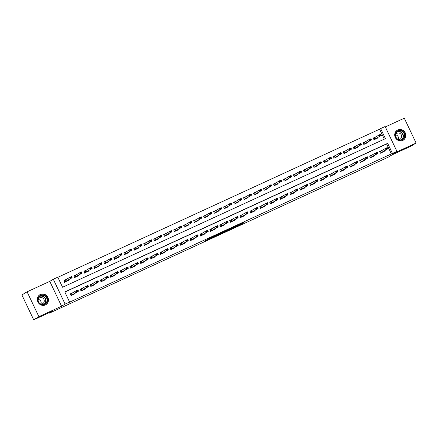 <?xml version="1.0" encoding="UTF-8"?>
<svg xmlns="http://www.w3.org/2000/svg" width="438" height="438" viewBox="0 0 438 438"><rect width="100%" height="100%" fill="white"/><g stroke="black" fill="none" stroke-linecap="round" stroke-linejoin="round"><path stroke-width="0.66" d="M232.622 228.242L240.418 224.645L244.114 222.4L236.405 225.948L238.924 224.908L232.622 228.242M45.382 304.919A5.803 5.486 58.8 0 0 45.902 304.645A5.803 5.486 58.8 0 0 47.742 297.106A5.803 5.486 58.8 0 0 40.405 294.44A5.803 5.486 58.8 0 0 39.885 294.714A5.803 5.486 58.8 0 0 38.046 302.253A5.803 5.486 58.8 0 0 45.382 304.919M402.774 140.423A5.803 5.486 58.8 0 0 403.294 140.144A5.803 5.486 58.8 0 0 405.134 132.605A5.803 5.486 58.8 0 0 397.797 129.944A5.803 5.486 58.8 0 0 397.277 130.217A5.803 5.486 58.8 0 0 395.437 137.756A5.803 5.486 58.8 0 0 402.774 140.423M205.334 240.615L211.308 238.075L215.83 235.42L207.136 239.427L214.379 236.159L211.882 237.686L205.334 240.615M69.587 302.023L65.109 304.087L53.305 279.23L57.783 277.166L62.568 287.246L385.424 138.643L380.638 128.564L385.117 126.505L396.916 151.362L392.443 153.42L387.657 143.346L64.802 291.949L69.587 302.023L68.552 302.653L392.443 153.42M396.916 151.362L393.395 153.497L416.1 143.045L410.921 146.188L391.862 154.959L388.134 157.22L49.034 313.296L52.763 311.035L33.704 319.811L38.883 316.669L61.588 306.222L65.109 304.087M222.997 232.66L231.664 228.674L235.354 226.43L226.66 230.443L222.997 232.66M221.07 233.58L213.202 237.177L217.73 234.522L225.647 230.892L221.037 233.514M33.704 319.811L21.9 294.955L27.079 291.812L38.883 316.669M416.1 143.045L404.296 118.189L385.314 126.927M48.821 312.852L49.034 313.296M391.402 154.05L386.623 143.976L64.862 292.069M382.631 150.108L379.598 151.504L380.392 153.185L384.23 151.417L384.066 151.072M372.656 154.702L369.617 156.098L370.417 157.779L374.255 156.01L374.09 155.665M362.675 159.29L359.642 160.691L360.441 162.367L364.279 160.604L364.115 160.259M352.7 163.883L349.666 165.279L350.46 166.96L354.298 165.192L354.134 164.852M342.724 168.477L339.685 169.873L340.485 171.554L344.323 169.785L344.159 169.44M332.743 173.07L329.71 174.466L330.509 176.147L334.347 174.379L334.183 174.034M322.768 177.658L319.735 179.06L320.528 180.735L324.366 178.972L324.202 178.627M312.792 182.252L309.754 183.648L310.553 185.329L314.391 183.566L314.227 183.221M302.817 186.845L299.778 188.241L300.577 189.922L304.415 188.154L304.251 187.814M292.836 191.439L289.803 192.835L290.597 194.516L294.435 192.747L294.27 192.402M282.86 196.032L279.822 197.429L280.621 199.104L284.459 197.341L284.295 196.996M272.885 200.62L269.846 202.017L270.646 203.697L274.484 201.934L274.319 201.589M262.904 205.214L259.871 206.61L260.665 208.291L264.503 206.522L264.338 206.183M252.929 209.807L249.89 211.204L250.689 212.884L254.527 211.116L254.363 210.771M242.953 214.401L239.914 215.797L240.714 217.478L244.552 215.71L244.388 215.365M232.972 218.989L229.939 220.391L230.733 222.066L234.571 220.303L234.407 219.958M222.997 223.583L219.958 224.979L220.757 226.66L224.595 224.897L224.431 224.552M213.021 228.176L209.983 229.572L210.782 231.253L214.62 229.485L214.456 229.14M203.04 232.77L200.007 234.166L200.801 235.847L204.639 234.078L204.475 233.733M193.065 237.358L190.026 238.759L190.826 240.435L194.664 238.672L194.499 238.327M183.089 241.951L180.051 243.347L180.85 245.028L184.688 243.265L184.524 242.92M173.109 246.545L170.075 247.941L170.869 249.622L174.707 247.853L174.543 247.514M163.133 251.138L160.094 252.534L160.894 254.215L164.732 252.447L164.568 252.102M153.158 255.732L150.119 257.128L150.918 258.809L154.756 257.04L154.592 256.695M143.177 260.32L140.144 261.721L140.937 263.397L144.775 261.634L144.611 261.289M133.201 264.913L130.163 266.309L130.962 267.99L134.8 266.222L134.636 265.882M123.226 269.507L120.187 270.903L120.987 272.584L124.825 270.815L124.66 270.47M113.245 274.1L110.212 275.497L111.006 277.177L114.844 275.409L114.679 275.064M103.269 278.688L100.231 280.09L101.03 281.765L104.868 280.002L104.704 279.658M93.294 283.282L90.255 284.678L91.055 286.359L94.893 284.596L94.728 284.251M83.313 287.875L80.28 289.272L81.074 290.952L84.912 289.184L84.748 288.845M73.338 292.469L70.299 293.865L71.098 295.546L74.936 293.778L74.772 293.433M384.329 139.147L379.604 129.194L57.843 277.292M376.253 136.672L373.214 138.069L374.014 139.749L377.852 137.981L377.687 137.636M366.277 141.266L363.239 142.662L364.038 144.337L367.876 142.574L367.712 142.23M356.297 145.854L353.263 147.25L354.057 148.931L357.895 147.168L357.736 146.823M346.321 150.448L343.282 151.844L344.082 153.524L347.92 151.756L347.756 151.417M336.346 155.041L333.307 156.437L334.106 158.118L337.944 156.35L337.78 156.005M326.365 159.635L323.332 161.031L324.125 162.712L327.963 160.943L327.805 160.598M316.389 164.223L313.351 165.624L314.15 167.3L317.988 165.537L317.824 165.192M306.414 168.816L303.375 170.212L304.175 171.893L308.013 170.13L307.848 169.785M296.433 173.41L293.4 174.806L294.194 176.487L298.032 174.718L297.873 174.373M286.457 178.003L283.419 179.399L284.218 181.08L288.056 179.312L287.892 178.967M276.482 182.591L273.443 183.993L274.243 185.668L278.081 183.905L277.916 183.56M266.501 187.185L263.468 188.581L264.262 190.262L268.1 188.499L267.941 188.154M256.526 191.778L253.487 193.174L254.286 194.855L258.124 193.087L257.96 192.747M246.55 196.372L243.512 197.768L244.311 199.449L248.149 197.68L247.985 197.335M236.569 200.965L233.536 202.361L234.33 204.042L238.168 202.274L238.009 201.929M226.594 205.553L223.555 206.955L224.355 208.63L228.193 206.867L228.028 206.522M216.618 210.147L213.58 211.543L214.379 213.224L218.217 211.455L218.053 211.116M206.637 214.74L203.604 216.137L204.398 217.817L208.236 216.049L208.077 215.704M196.662 219.334L193.623 220.73L194.423 222.411L198.261 220.642L198.096 220.298M186.687 223.922L183.648 225.324L184.447 226.999L188.285 225.236L188.121 224.891M176.706 228.516L173.672 229.912L174.466 231.593L178.304 229.83L178.146 229.485M166.73 233.109L163.692 234.505L164.491 236.186L168.329 234.418L168.165 234.078M156.755 237.703L153.716 239.099L154.515 240.78L158.353 239.011L158.189 238.666M146.774 242.296L143.741 243.692L144.535 245.368L148.373 243.605L148.214 243.26M136.798 246.884L133.76 248.286L134.559 249.961L138.397 248.198L138.233 247.853M126.823 251.478L123.784 252.874L124.584 254.555L128.422 252.786L128.257 252.447M116.842 256.071L113.809 257.467L114.603 259.148L118.441 257.38L118.282 257.035M106.867 260.665L103.828 262.061L104.627 263.742L108.465 261.973L108.301 261.628M96.891 265.253L93.852 266.654L94.652 268.33L98.49 266.567L98.326 266.222M86.91 269.846L83.877 271.242L84.671 272.923L88.509 271.16L88.35 270.815M76.935 274.44L73.896 275.836L74.695 277.517L78.533 275.748L78.369 275.409M66.959 279.033L63.921 280.43L64.72 282.11L68.558 280.342L68.394 279.997M61.588 306.222L49.784 281.366L27.079 291.812M49.784 281.366L53.305 279.23M379.604 129.194L380.638 128.564M386.623 143.976L387.657 143.346M230.426 229.233L234.242 226.977L230.355 228.85L228.056 230.257L230.426 229.233M218.299 234.73L222.537 232.649L218.299 234.73L218.113 234.346M373.247 138.14L375.678 137.023M374.879 139.06L381.449 135.358L374.879 139.06L374.304 137.85L373.384 138.337M373.756 139.952L373.959 139.547M380.036 135.353L381 134.915L379.943 135.156L379.527 136.245L378.952 135.035L374.304 137.85M379.943 135.156L378.952 135.035L380.874 134.148L381.449 135.358L381 134.915M380.901 134.712L380.874 134.148M382.056 150.458L379.631 151.575M380.14 153.388L385.905 149.681L385.336 148.471L387.252 147.584L387.827 148.794L383.234 151.581L383.338 151.915M386.42 148.789L387.378 148.351L386.321 148.591L385.905 149.681L387.827 148.794L387.378 148.351M379.762 151.772L385.336 148.471L386.321 148.591M387.252 147.584L387.28 148.148M397.458 139.268A5.021 4.747 -121.2 0 1 396.094 132.347A5.021 4.747 -121.2 0 1 402.779 131.296A5.021 4.747 -121.2 0 1 404.143 138.216A5.021 4.747 -121.2 0 1 397.458 139.268M402.478 131.652A4.648 4.396 58.8 0 0 397.605 131.367A4.648 4.396 58.8 0 0 397.551 139.038A4.648 4.396 58.8 0 0 402.429 139.322A4.648 4.396 58.8 0 0 402.478 131.652M395.552 134.899A3.312 3.132 -121.2 0 1 398.345 139.508M395.552 134.888A3.312 3.132 -121.2 0 1 400.261 133.634A3.312 3.132 -121.2 0 1 398.356 139.508M402.303 140.609A5.765 5.453 58.8 0 0 403.108 140.215A5.765 5.453 58.8 0 0 403.174 130.705A5.765 5.453 58.8 0 0 397.129 130.349A5.765 5.453 58.8 0 0 396.406 130.88M40.575 295.245A5.021 4.747 -121.2 0 1 47.047 297.791A5.021 4.747 -121.2 0 1 44.884 304.317A5.021 4.747 -121.2 0 1 38.413 301.766A5.021 4.747 -121.2 0 1 40.575 295.245M44.621 304.043A4.648 4.396 58.8 0 0 46.51 297.78A4.648 4.396 58.8 0 0 40.214 295.864A4.648 4.396 58.8 0 0 44.621 304.043M38.161 299.395A3.312 3.132 -121.2 0 1 40.953 304.005A3.312 3.132 -121.2 0 0 43.877 299.291A3.312 3.132 -121.2 0 0 38.166 299.389M44.911 305.111A5.765 5.453 58.8 0 0 45.202 304.985A5.765 5.453 58.8 0 0 45.716 304.711A5.765 5.453 58.8 0 0 47.545 297.221A5.765 5.453 58.8 0 0 40.258 294.571A5.765 5.453 58.8 0 0 39.738 294.845A5.765 5.453 58.8 0 0 39.015 295.382M363.272 142.728L365.697 141.611M364.898 143.648L371.468 139.952L364.898 143.648L364.323 142.443L363.409 142.93M363.781 144.54L363.983 144.14M370.061 139.946L371.019 139.503L369.962 139.744L369.552 140.833L368.977 139.623L364.323 142.443M369.962 139.744L368.977 139.623L370.893 138.742L371.468 139.952L371.019 139.503M370.926 139.306L370.893 138.742M353.296 147.321L355.722 146.204M354.922 148.241L361.492 144.545L354.922 148.241L354.347 147.031L353.428 147.524M353.805 149.134L354.003 148.734M360.085 144.54L361.043 144.097L359.987 144.337L359.576 145.427L359.001 144.217L354.347 147.031M359.987 144.337L359.001 144.217L360.917 143.335L361.492 144.545L361.043 144.097M360.945 143.894L360.917 143.335M372.081 155.047L369.65 156.163M370.159 157.976L375.93 154.269L375.355 153.059L377.277 152.178L377.852 153.388L373.258 156.174L373.357 156.508M376.439 153.382L377.397 152.944L376.346 153.18L375.93 154.269L377.852 153.388L377.397 152.944M369.787 156.366L375.355 153.059L376.346 153.18M377.277 152.178L377.304 152.742M362.1 159.64L359.675 160.757M360.184 162.569L365.954 158.863L365.38 157.653L367.296 156.771L367.871 157.981L363.316 160.741L363.381 161.096M366.464 157.976L367.422 157.532L366.365 157.773L365.954 158.863L367.871 157.981L367.422 157.532M359.812 160.96L359.384 160.888L365.38 157.653L366.365 157.773M367.296 156.771L367.329 157.33M343.315 151.915L345.746 150.798M344.947 152.835L351.517 149.139L344.947 152.835L344.372 151.625L343.452 152.117M343.825 153.727L344.027 153.327M350.104 149.134L351.068 148.69L350.011 148.931L349.595 150.02L349.02 148.81L344.372 151.625M350.011 148.931L349.02 148.81L350.942 147.929L351.517 149.139L351.068 148.69M350.969 148.487L350.942 147.929M333.34 156.508L335.765 155.391M334.966 157.428L341.536 153.727L334.966 157.428L334.391 156.218L333.477 156.705M333.849 158.321L334.052 157.915M340.129 153.722L341.087 153.284L340.03 153.524L339.62 154.614L339.045 153.404L334.391 156.218M340.03 153.524L339.045 153.404L340.961 152.517L341.536 153.727L341.087 153.284M340.994 153.081L340.961 152.517M323.364 161.096L325.79 159.98M324.991 162.022L331.561 158.321L324.991 162.022L324.416 160.812L323.496 161.299M323.874 162.909L324.071 162.509M330.153 158.315L331.112 157.877L330.055 158.113L329.644 159.202L329.069 157.998L324.416 160.812M330.055 158.113L329.069 157.998L330.986 157.111L331.561 158.321L331.112 157.877M331.013 157.675L330.986 157.111M352.125 164.234L349.699 165.35M350.208 167.163L355.974 163.456L355.404 162.246L357.32 161.365L357.895 162.575L353.335 165.334L353.406 165.69M356.488 162.569L357.446 162.126L356.39 162.367L355.974 163.456L357.895 162.575L357.446 162.126M349.831 165.553L349.409 165.482L355.404 162.246L356.39 162.367M357.32 161.365L357.348 161.923M342.149 168.827L339.718 169.944M340.227 171.756L345.998 168.05L345.423 166.84L347.345 165.958L347.92 167.163L343.326 169.949L343.425 170.283M346.507 167.163L347.465 166.719L346.414 166.96L345.998 168.05L347.92 167.163L347.465 166.719M339.855 170.141L345.423 166.84L346.414 166.96M347.345 165.958L347.372 166.517M332.168 173.415L329.743 174.532M330.252 176.344L336.023 172.638L335.448 171.433L337.364 170.546L337.939 171.756L333.351 174.543L333.449 174.877M336.532 171.751L337.49 171.313L336.433 171.548L336.023 172.638L337.939 171.756L337.49 171.313M329.88 174.735L329.453 174.669L335.448 171.433L336.433 171.548M337.364 170.546L337.397 171.11M313.384 165.69L315.814 164.573M315.015 166.61L321.585 162.914L315.015 166.61L314.44 165.4L313.52 165.892M313.893 167.502L314.095 167.102M320.173 162.909L321.136 162.465L320.079 162.706L319.663 163.796L319.088 162.586L314.44 165.4M320.079 162.706L319.088 162.586L321.01 161.704L321.585 162.914L321.136 162.465M321.038 162.268L321.01 161.704M322.193 178.009L319.767 179.126M320.277 180.938L326.042 177.231L325.472 176.021L327.389 175.14L327.963 176.35L323.37 179.137L323.474 179.465M326.556 176.344L327.514 175.901L326.458 176.142L326.042 177.231L327.963 176.35L327.514 175.901M319.899 179.328L325.472 176.021L326.458 176.142M327.389 175.14L327.416 175.704M303.408 170.283L305.834 169.167M305.034 171.203L311.604 167.508L305.034 171.203L304.459 169.993L303.545 170.486M303.917 172.096L304.12 171.696M310.197 167.502L311.155 167.059L310.099 167.3L309.688 168.389L309.113 167.179L304.459 169.993M310.099 167.3L309.113 167.179L311.029 166.298L311.604 167.508L311.155 167.059M311.062 166.856L311.029 166.298M312.217 182.602L309.786 183.719M310.296 185.531L316.066 181.825L315.491 180.615L317.413 179.733L317.988 180.943L313.427 183.703L313.493 184.059M316.575 180.938L317.534 180.494L316.482 180.735L316.066 181.825L317.988 180.943L317.534 180.494M309.923 183.922L309.502 183.851L315.491 180.615L316.482 180.735M317.413 179.733L317.44 180.292M293.433 174.877L295.858 173.76M295.059 175.797L301.629 172.096L295.059 175.797L294.484 174.587L293.564 175.08M293.942 176.689L294.139 176.284M300.222 172.096L301.18 171.652L300.123 171.893L299.712 172.983L299.138 171.773L294.484 174.587M300.123 171.893L299.138 171.773L301.054 170.891L301.629 172.096L301.18 171.652M301.081 171.45L301.054 170.891M302.236 187.196L299.811 188.313M300.32 190.125L306.091 186.418L305.516 185.208L307.432 184.327L308.007 185.531L303.452 188.296L303.518 188.652M306.6 185.531L307.558 185.088L306.501 185.329L306.091 186.418L308.007 185.531L307.558 185.088M299.948 188.515L299.521 188.444L305.516 185.208L306.501 185.329M307.432 184.327L307.465 184.885M283.452 179.465L285.883 178.348M285.083 180.39L291.653 176.689L285.083 180.39L284.508 179.18L283.589 179.668M283.961 181.283L284.163 180.878M290.241 176.684L291.204 176.246L290.148 176.487L289.732 177.576L289.157 176.366L284.508 179.18M290.148 176.487L289.157 176.366L291.078 175.479L291.653 176.689L291.204 176.246M291.106 176.043L291.078 175.479M292.261 191.789L289.836 192.906M290.345 194.718L296.11 191.012L295.54 189.802L297.457 188.915L298.032 190.125L293.438 192.912L293.542 193.246M296.625 190.119L297.583 189.681L296.526 189.922L296.11 191.012L298.032 190.125L297.583 189.681M289.967 193.103L295.54 189.802L296.526 189.922M297.457 188.915L297.484 189.479M273.476 184.059L275.902 182.942M275.102 184.978L281.672 181.283L275.102 184.978L274.527 183.774L273.613 184.261M273.985 185.871L274.188 185.471M280.265 181.277L281.223 180.834L280.167 181.075L279.756 182.164L279.181 180.954L274.527 183.774M280.167 181.075L279.181 180.954L281.097 180.073L281.672 181.283L281.223 180.834M281.13 180.637L281.097 180.073M282.286 196.377L279.855 197.494M280.364 199.306L286.134 195.6L285.56 194.39L287.481 193.508L288.056 194.718L283.463 197.505L283.561 197.839M286.644 194.713L287.602 194.269L286.551 194.51L286.134 195.6L288.056 194.718L287.602 194.269M279.991 197.697L285.56 194.39L286.551 194.51M287.481 193.508L287.509 194.072M263.501 188.652L265.926 187.535M265.127 189.572L271.697 185.876L265.127 189.572L264.552 188.362L263.632 188.855M264.01 190.464L264.207 190.065M270.29 185.871L271.248 185.427L270.191 185.668L269.781 186.758L269.206 185.548L264.552 188.362M270.191 185.668L269.206 185.548L271.122 184.666L271.697 185.876L271.248 185.427M271.149 185.225L271.122 184.666M272.305 200.971L269.879 202.088M270.388 203.9L276.159 200.193L275.584 198.983L277.5 198.102L278.075 199.312L273.52 202.071L273.586 202.427M276.668 199.306L277.626 198.863L276.57 199.104L276.159 200.193L278.075 199.312L277.626 198.863M270.016 202.29L269.589 202.219L275.584 198.983L276.57 199.104M277.5 198.102L277.533 198.66M253.52 193.246L255.951 192.129M255.151 194.165L261.721 190.47L255.151 194.165L254.577 192.955L253.657 193.448M254.029 195.058L254.232 194.653M260.309 190.464L261.272 190.021L260.216 190.262L259.8 191.351L259.225 190.141L254.577 192.955M260.216 190.262L259.225 190.141L261.147 189.26L261.721 190.47L261.272 190.021M261.174 189.818L261.147 189.26M262.329 205.564L259.904 206.681M260.413 208.493L266.178 204.787L265.609 203.577L267.525 202.695L268.1 203.905L263.539 206.665L263.61 207.021M266.693 203.9L267.651 203.456L266.594 203.697L266.178 204.787L268.1 203.905L267.651 203.456M260.035 206.884L259.614 206.813L265.609 203.577L266.594 203.697M267.525 202.695L267.552 203.254M243.544 197.839L245.97 196.722M245.171 198.759L251.74 195.058L245.171 198.759L244.596 197.549L243.681 198.036M244.054 199.651L244.256 199.246M250.333 195.052L251.292 194.614L250.235 194.855L249.824 195.945L249.249 194.735L244.596 197.549M250.235 194.855L249.249 194.735L251.166 193.848L251.74 195.058L251.292 194.614M251.198 194.412L251.166 193.848M252.354 210.158L249.923 211.275M250.432 213.087L256.203 209.38L255.628 208.17L257.549 207.284L258.124 208.493L253.531 211.28L253.629 211.614M256.712 208.488L257.67 208.05L256.619 208.291L256.203 209.38L258.124 208.493L257.67 208.05M250.06 211.472L255.628 208.17L256.619 208.291M257.549 207.284L257.577 207.847M233.569 202.427L235.994 201.31M235.195 203.347L241.765 199.651L235.195 203.347L234.62 202.142L233.7 202.63M234.078 204.239L234.275 203.84M240.358 199.646L241.316 199.208L240.259 199.443L239.849 200.533L239.274 199.328L234.62 202.142M240.259 199.443L239.274 199.328L241.19 198.441L241.765 199.651L241.316 199.208M241.218 199.005L241.19 198.441M242.373 214.746L239.947 215.863M240.457 217.675L246.227 213.968L245.652 212.764L247.569 211.877L248.143 213.087L243.555 215.874L243.654 216.208M246.736 213.082L247.694 212.644L246.638 212.879L246.227 213.968L248.143 213.087L247.694 212.644M240.084 216.065L239.657 216L245.652 212.764L246.638 212.879M247.569 211.877L247.601 212.441M223.588 207.021L226.019 205.904M225.22 207.941L231.79 204.245L225.22 207.941L224.645 206.731L223.725 207.223M224.097 208.833L224.3 208.433M230.377 204.239L231.341 203.796L230.284 204.037L229.868 205.126L229.293 203.916L224.645 206.731M230.284 204.037L229.293 203.916L231.215 203.035L231.79 204.245L231.341 203.796M231.242 203.599L231.215 203.035M232.397 219.339L229.972 220.456M230.481 222.269L236.246 218.562L235.677 217.352L237.593 216.471L238.168 217.681L233.574 220.467L233.678 220.796M236.761 217.675L237.719 217.232L236.662 217.472L236.246 218.562L238.168 217.681L237.719 217.232M230.103 220.659L229.682 220.588L235.677 217.352L236.662 217.472M237.593 216.471L237.62 217.034M213.613 211.614L216.038 210.497M215.239 212.534L221.809 208.838L215.239 212.534L214.664 211.324L213.749 211.817M214.122 213.426L214.324 213.027M220.402 208.833L221.36 208.389L220.309 208.63L219.892 209.72L219.318 208.51L214.664 211.324M220.309 208.63L219.318 208.51L221.234 207.628L221.809 208.838L221.36 208.389M221.267 208.187L221.234 207.628M222.422 223.933L219.991 225.05M220.5 226.862L226.271 223.156L225.696 221.946L227.618 221.064L228.193 222.274L223.632 225.033L223.698 225.389M226.78 222.269L227.738 221.825L226.687 222.066L226.271 223.156L228.193 222.274L227.738 221.825M220.128 225.252L219.706 225.181L225.696 221.946L226.687 222.066M227.618 221.064L227.645 221.623M203.637 216.208L206.063 215.091M205.263 217.128L211.833 213.426L205.263 217.128L204.688 215.918L203.769 216.405M204.146 218.02L204.343 217.615M210.426 213.426L211.384 212.983L210.328 213.224L209.917 214.313L209.342 213.103L204.688 215.918M210.328 213.224L209.342 213.103L211.258 212.222L211.833 213.426L211.384 212.983M211.286 212.78L211.258 212.222M212.441 228.526L210.016 229.643M210.525 231.456L216.295 227.749L215.72 226.539L217.637 225.658L218.212 226.862L213.624 229.649L213.722 229.983M216.805 226.862L217.763 226.419L216.706 226.66L216.295 227.749L218.212 226.862L217.763 226.419M210.152 229.846L209.725 229.775L215.72 226.539L216.706 226.66M217.637 225.658L217.67 226.216M193.656 220.796L196.087 219.679M195.288 221.721L201.858 218.02L195.288 221.721L194.713 220.511L193.793 220.998M194.165 222.614L194.368 222.208M200.445 218.014L201.409 217.576L200.352 217.812L199.936 218.901L199.361 217.697L194.713 220.511M200.352 217.812L199.361 217.697L201.283 216.81L201.858 218.02L201.409 217.576M201.31 217.374L201.283 216.81M202.465 233.115L200.04 234.231M200.549 236.049L206.314 232.337L205.745 231.133L207.661 230.246L208.236 231.456L203.643 234.242L203.747 234.576M206.829 231.45L207.787 231.012L206.731 231.253L206.314 232.337L208.236 231.456L207.787 231.012M200.171 234.434L205.745 231.133L206.731 231.253M207.661 230.246L207.689 230.81M183.681 225.389L186.106 224.272M185.307 226.309L191.877 222.614L185.307 226.309L184.732 225.099L183.818 225.592M184.19 227.202L184.393 226.802M190.47 222.608L191.428 222.165L190.377 222.405L189.961 223.495L189.386 222.285L184.732 225.099M190.377 222.405L189.386 222.285L191.302 221.404L191.877 222.614L191.428 222.165M191.335 221.967L191.302 221.404M192.49 237.708L190.059 238.825M190.568 240.637L196.339 236.931L195.764 235.721L197.686 234.839L198.261 236.049L193.667 238.836L193.766 239.164M196.848 236.044L197.806 235.6L196.755 235.841L196.339 236.931L198.261 236.049L197.806 235.6M190.196 239.028L195.764 235.721L196.755 235.841M197.686 234.839L197.713 235.403M173.705 229.983L176.131 228.866M175.331 230.903L181.901 227.207L175.331 230.903L174.757 229.693L173.837 230.185M174.214 231.795L174.412 231.395M180.494 227.202L181.452 226.758L180.396 226.999L179.985 228.089L179.41 226.879L174.757 229.693M180.396 226.999L179.41 226.879L181.327 225.997L181.901 227.207L181.452 226.758M181.354 226.555L181.327 225.997M182.509 242.302L180.084 243.418M180.593 245.231L186.364 241.524L185.789 240.314L187.705 239.433L188.28 240.643L183.725 243.402L183.79 243.758M186.873 240.637L187.831 240.194L186.774 240.435L186.364 241.524L188.28 240.643L187.831 240.194M180.221 243.621L179.794 243.55L185.789 240.314L186.774 240.435M187.705 239.433L187.738 239.991M163.724 234.576L166.155 233.459M165.356 235.496L171.926 231.795L165.356 235.496L164.781 234.286L163.861 234.779M164.234 236.389L164.436 235.983M170.513 231.795L171.477 231.352L170.42 231.593L170.004 232.682L169.429 231.472L164.781 234.286M170.42 231.593L169.429 231.472L171.351 230.591L171.926 231.795L171.477 231.352M171.378 231.149L171.351 230.591M172.534 246.895L170.108 248.012M170.617 249.824L176.383 246.118L175.813 244.908L177.729 244.026L178.304 245.236L173.744 247.996L173.815 248.351M176.897 245.231L177.855 244.787L176.799 245.028L176.383 246.118L178.304 245.236L177.855 244.787M170.24 248.215L169.818 248.143L175.813 244.908L176.799 245.028M177.729 244.026L177.757 244.585M153.749 239.17L156.174 238.053M155.375 240.09L161.945 236.389L155.375 240.09L154.8 238.88L153.886 239.367M154.258 240.982L154.461 240.577M160.538 236.383L161.496 235.945L160.445 236.186L160.029 237.276L159.454 236.066L154.8 238.88M160.445 236.186L159.454 236.066L161.37 235.179L161.945 236.389L161.496 235.945M161.403 235.743L161.37 235.179M162.558 251.489L160.127 252.606M160.636 254.418L166.407 250.711L165.832 249.501L167.754 248.614L168.329 249.824L163.735 252.611L163.834 252.945M166.916 249.819L167.874 249.381L166.823 249.622L166.407 250.711L168.329 249.824L167.874 249.381M160.264 252.803L165.832 249.501L166.823 249.622M167.754 248.614L167.781 249.178M143.774 243.758L146.199 242.641M145.4 244.678L151.97 240.982L145.4 244.678L144.825 243.473L143.905 243.961M144.283 245.57L144.48 245.171M150.562 240.977L151.521 240.539L150.464 240.774L150.053 241.864L149.478 240.654L144.825 243.473M150.464 240.774L149.478 240.654L151.395 239.772L151.97 240.982L151.521 240.539M151.422 240.336L151.395 239.772M152.577 256.077L150.152 257.194M150.661 259.006L156.432 255.299L155.857 254.095L157.773 253.208L158.348 254.418L153.76 257.205L153.858 257.539M156.941 254.412L157.899 253.974L156.842 254.21L156.432 255.299L158.348 254.418L157.899 253.974M150.289 257.396L149.862 257.33L155.857 254.095L156.842 254.21M157.773 253.208L157.806 253.772M133.793 248.351L136.223 247.235M135.424 249.271L141.994 245.576L135.424 249.271L134.849 248.061L133.929 248.554M134.302 250.164L134.504 249.764M140.582 245.57L141.545 245.127L140.489 245.368L140.072 246.457L139.498 245.247L134.849 248.061M140.489 245.368L139.498 245.247L141.419 244.366L141.994 245.576L141.545 245.127M141.447 244.924L141.419 244.366M142.602 260.67L140.176 261.787M140.686 263.599L146.451 259.893L145.881 258.683L147.798 257.801L148.373 259.011L143.812 261.771L143.883 262.127M146.965 259.006L147.924 258.562L146.867 258.803L146.451 259.893L148.373 259.011L147.924 258.562M140.308 261.99L139.886 261.919L145.881 258.683L146.867 258.803M147.798 257.801L147.825 258.365M123.817 252.945L126.243 251.828M125.443 253.865L132.013 250.169L125.443 253.865L124.868 252.655L123.954 253.148M124.326 254.757L124.529 254.358M130.606 250.164L131.564 249.72L130.513 249.961L130.097 251.051L129.522 249.841L124.868 252.655M130.513 249.961L129.522 249.841L131.438 248.959L132.013 250.169L131.564 249.72M131.471 249.518L131.438 248.959M132.626 265.264L130.196 266.381M130.705 268.193L136.475 264.486L135.9 263.276L137.822 262.395L138.397 263.605L133.836 266.364L133.902 266.72M136.984 263.599L137.943 263.156L136.891 263.397L136.475 264.486L138.397 263.605L137.943 263.156M130.332 266.583L129.911 266.512L135.9 263.276L136.891 263.397M137.822 262.395L137.85 262.953M113.842 257.539L116.267 256.422M115.468 258.458L122.038 254.757L115.468 258.458L114.893 257.248L113.973 257.736M114.351 259.351L114.548 258.946M120.631 254.752L121.589 254.314L120.532 254.555L120.121 255.644L119.547 254.434L114.893 257.248M120.532 254.555L119.547 254.434L121.463 253.547L122.038 254.757L121.589 254.314M121.49 254.111L121.463 253.547M122.645 269.857L120.22 270.974M120.729 272.786L126.5 269.08L125.925 267.87L127.841 266.988L128.416 268.193L123.828 270.98L123.927 271.314M127.009 268.193L127.967 267.749L126.91 267.99L126.5 269.08L128.416 268.193L127.967 267.749M120.357 271.171L119.93 271.106L125.925 267.87L126.91 267.99M127.841 266.988L127.874 267.547M103.861 262.127L106.292 261.01M105.492 263.052L112.062 259.351L105.492 263.052L104.917 261.842L103.998 262.329M104.37 263.939L104.572 263.539M110.65 259.345L111.613 258.907L110.557 259.143L110.141 260.232L109.566 259.028L104.917 261.842M110.557 259.143L109.566 259.028L111.487 258.141L112.062 259.351L111.613 258.907M111.515 258.705L111.487 258.141M112.67 274.445L110.245 275.562M110.754 277.374L116.519 273.668L115.95 272.463L117.866 271.576L118.441 272.786L113.847 275.573L113.951 275.907M117.034 272.781L117.992 272.343L116.935 272.578L116.519 273.668L118.441 272.786L117.992 272.343M110.376 275.765L115.95 272.463L116.935 272.578M117.866 271.576L117.893 272.14M93.885 266.72L96.311 265.603M95.511 267.64L102.081 263.944L95.511 267.64L94.936 266.43L94.022 266.923M94.394 268.532L94.597 268.133M100.674 263.939L101.632 263.495L100.581 263.736L100.165 264.826L99.59 263.616L94.936 266.43M100.581 263.736L99.59 263.616L101.507 262.734L102.081 263.944L101.632 263.495M101.539 263.298L101.507 262.734M102.695 279.039L100.264 280.156M100.773 281.968L106.543 278.261L105.969 277.051L107.89 276.17L108.465 277.38L103.872 280.167L103.97 280.495M107.053 277.374L108.011 276.931L106.96 277.172L106.543 278.261L108.465 277.38L108.011 276.931M100.401 280.358L105.969 277.051L106.96 277.172M107.89 276.17L107.918 276.734M83.91 271.314L86.335 270.197M85.536 272.233L92.106 268.538L85.536 272.233L84.961 271.023L84.041 271.516M84.419 273.126L84.616 272.726M90.699 268.532L91.657 268.089L90.6 268.33L90.19 269.419L89.615 268.209L84.961 271.023M90.6 268.33L89.615 268.209L91.531 267.328L92.106 268.538L91.657 268.089M91.558 267.886L91.531 267.328M92.714 283.632L90.288 284.749M90.797 286.561L96.568 282.855L95.993 281.645L97.909 280.763L98.484 281.973L93.929 284.733L93.995 285.089M97.077 281.968L98.035 281.525L96.979 281.765L96.568 282.855L98.484 281.973L98.035 281.525M90.425 284.952L89.998 284.881L95.993 281.645L96.979 281.765M97.909 280.763L97.942 281.322M73.929 275.907L76.36 274.79M75.56 276.827L82.13 273.126L75.56 276.827L74.986 275.617L74.066 276.11M74.438 277.719L74.641 277.314M80.718 273.126L81.682 272.682L80.625 272.923L80.209 274.013L79.634 272.803L74.986 275.617M80.625 272.923L79.634 272.803L81.556 271.921L82.13 273.126L81.682 272.682M81.583 272.48L81.556 271.921M82.738 288.226L80.313 289.343M80.822 291.155L86.587 287.448L86.018 286.238L87.934 285.357L88.509 286.561L83.948 289.326L84.019 289.682M87.102 286.561L88.06 286.118L87.003 286.359L86.587 287.448L88.509 286.561L88.06 286.118M80.444 289.545L80.023 289.474L86.018 286.238L87.003 286.359M87.934 285.357L87.961 285.915M63.953 280.501L66.379 279.378M65.58 281.42L72.15 277.719L65.58 281.42L65.005 280.211L64.09 280.698M64.463 282.313L64.665 281.908M70.742 277.714L71.701 277.276L70.649 277.517L70.233 278.606L69.658 277.396L65.005 280.211M70.649 277.517L69.658 277.396L71.575 276.509L72.15 277.719L71.701 277.276M71.608 277.073L71.575 276.509M72.763 292.819L70.332 293.936M70.841 295.749L76.612 292.042L76.037 290.832L77.959 289.945L78.533 291.155L73.94 293.942L74.038 294.276M77.121 291.15L78.079 290.712L77.028 290.952L76.612 292.042L78.533 291.155L78.079 290.712M70.469 294.133L76.037 290.832L77.028 290.952M77.959 289.945L77.986 290.509M240.199 224.179L240.418 224.645M239.356 224.568L239.586 225.055M227.979 229.808L228.154 230.18M219.011 233.93L219.148 234.215M374.397 137.795L374.972 139.005M381.35 152.44L380.775 151.23M381.257 152.495L380.682 151.285M380.337 152.982L383.228 151.652M397.091 131.734A4.648 4.396 -121.2 0 1 401.86 139.607M401.367 139.777A4.5 4.254 58.8 0 0 396.713 132.095M39.699 296.236A4.648 4.396 -121.2 0 1 44.473 304.103M43.975 304.273A4.5 4.254 58.8 0 0 39.321 296.592M364.416 142.388L364.991 143.598M354.441 146.982L355.015 148.192M371.375 157.034L370.8 155.824M371.282 157.083L370.707 155.879M370.362 157.576L373.247 156.246M361.394 161.627L360.819 160.417M361.301 161.677L360.726 160.467M360.381 162.169L363.272 160.839M344.465 151.575L345.04 152.78M334.484 156.163L335.059 157.373M324.509 160.757L325.084 161.967M351.418 166.221L350.843 165.011M351.325 166.27L350.75 165.06M350.405 166.763L353.296 165.433M341.443 170.809L340.868 169.599M341.35 170.864L340.775 169.654M340.43 171.351L343.315 170.021M331.462 175.403L330.887 174.193M331.369 175.457L330.794 174.247M330.449 175.945L333.34 174.614M314.533 165.35L315.108 166.56M321.487 179.996L320.912 178.786M321.393 180.045L320.819 178.835M320.474 180.538L323.364 179.208M304.552 169.944L305.127 171.154M311.511 184.59L310.936 183.38M311.418 184.639L310.843 183.429M310.498 185.132L313.384 183.801M294.577 174.538L295.152 175.742M301.53 189.178L300.955 187.973M301.437 189.232L300.862 188.022M300.517 189.72L303.408 188.395M284.601 179.126L285.176 180.336M291.555 193.771L290.98 192.561M291.462 193.826L290.887 192.616M290.542 194.313L293.433 192.983M274.621 183.719L275.195 184.929M281.579 198.365L281.004 197.155M281.486 198.414L280.911 197.209M280.566 198.907L283.452 197.576M264.645 188.313L265.22 189.523M271.598 202.958L271.023 201.748M271.505 203.008L270.93 201.798M270.585 203.5L273.476 202.17M254.67 192.906L255.244 194.111M261.623 207.546L261.048 206.342M261.53 207.601L260.955 206.391M260.61 208.094L263.501 206.763M244.689 197.494L245.264 198.704M251.647 212.14L251.073 210.93M251.554 212.195L250.979 210.985M250.635 212.682L253.52 211.351M234.713 202.088L235.288 203.298M241.666 216.733L241.092 215.523M241.573 216.788L240.999 215.578M240.654 217.275L243.544 215.945M224.738 206.681L225.313 207.891M231.691 221.327L231.116 220.117M231.598 221.376L231.023 220.166M230.678 221.869L233.569 220.538M214.757 211.275L215.332 212.485M221.716 225.92L221.141 224.71M221.623 225.97L221.048 224.76M220.703 226.462L223.588 225.132M204.781 215.863L205.356 217.073M211.735 230.508L211.16 229.298M211.642 230.563L211.067 229.353M210.727 231.05L213.613 229.726M194.806 220.456L195.381 221.666M201.759 235.102L201.184 233.892M201.666 235.157L201.091 233.947M200.746 235.644L203.637 234.314M184.825 225.05L185.4 226.26M191.784 239.696L191.209 238.486M191.691 239.745L191.116 238.54M190.771 240.238L193.656 238.907M174.85 229.643L175.424 230.853M181.803 244.289L181.228 243.079M181.71 244.338L181.135 243.128M180.795 244.831L183.681 243.501M164.874 234.237L165.449 235.441M171.827 248.877L171.253 247.673M171.734 248.932L171.159 247.722M170.815 249.419L173.705 248.094M154.893 238.825L155.468 240.035M161.852 253.471L161.277 252.261M161.759 253.525L161.184 252.315M160.839 254.013L163.724 252.682M144.918 243.418L145.493 244.628M151.871 258.064L151.296 256.854M151.778 258.113L151.203 256.909M150.864 258.606L153.749 257.276M134.942 248.012L135.517 249.222M141.896 262.658L141.321 261.448M141.803 262.707L141.228 261.497M140.883 263.2L143.774 261.869M124.961 252.606L125.536 253.816M131.92 267.251L131.345 266.041M131.827 267.3L131.252 266.09M130.907 267.793L133.793 266.463M114.986 257.194L115.561 258.404M121.939 271.839L121.364 270.629M121.846 271.894L121.271 270.684M120.932 272.381L123.817 271.056M105.011 261.787L105.585 262.997M111.964 276.433L111.389 275.223M111.871 276.488L111.296 275.278M110.951 276.975L113.842 275.644M95.03 266.381L95.604 267.591M101.988 281.026L101.413 279.816M101.895 281.076L101.32 279.866M100.975 281.568L103.861 280.238M85.054 270.974L85.629 272.184M92.007 285.62L91.433 284.41M91.914 285.669L91.339 284.459M91 286.162L93.885 284.831M75.079 275.568L75.654 276.772M82.032 290.208L81.457 289.003M81.939 290.263L81.364 289.053M81.019 290.75L83.91 289.425M65.098 280.156L65.673 281.366M72.056 294.801L71.482 293.591M71.963 294.856L71.389 293.646M71.044 295.343L73.929 294.013M227.864 229.857L228.056 230.257M218.02 234.39L218.212 234.795M403.108 140.215L402.746 140.434M397.129 130.349L396.768 130.573M39.738 294.845L39.376 295.07M45.716 304.711L45.355 304.93"/></g></svg>
